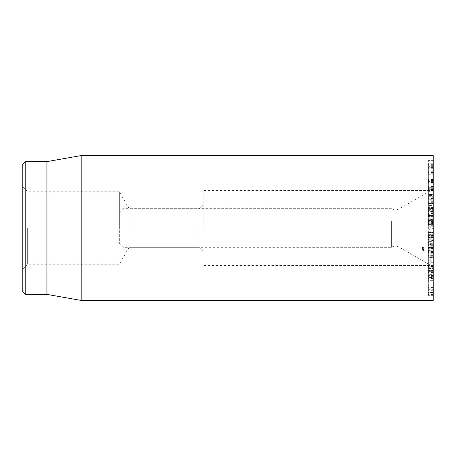<?xml version="1.0" encoding="UTF-8"?>
<svg xmlns="http://www.w3.org/2000/svg" width="456" height="456" viewBox="0 0 456 456"><rect width="100%" height="100%" fill="white"/><g stroke="black" fill="none" stroke-linecap="round" stroke-linejoin="round"><path stroke-width="0.34" stroke-dasharray="2.28 1.71" d="M433.2 274.751L433.2 269.205L433.2 277.208L428.372 277.208L428.372 277.556L433.2 277.556L433.2 274.751L428.372 274.751L428.372 268.875L433.2 268.875L433.2 269.205L428.372 269.205L428.372 274.751M433.2 271.708L428.372 271.708M433.2 276.051L433.2 270.682L428.372 270.682L428.372 289.03L433.2 289.03L433.2 276.051L428.372 276.051M433.2 270.682L433.2 288.215L428.372 288.215L428.372 278.479L428.372 280.32L433.2 280.32L433.2 279.824L428.372 279.824L428.372 266.201L433.2 266.201L433.2 266.794L428.372 266.794L428.372 270.682M433.2 288.215L433.2 288.922L428.372 288.922L428.372 288.215M433.2 287.348L428.372 287.348M433.2 278.519L428.372 278.519M433.2 278.479L428.372 278.479M433.2 275.943L428.372 275.943M433.2 247.796L433.2 262.531L433.2 245.168L428.372 245.168L428.372 247.465L433.2 247.42L433.2 246.975L428.372 246.975L428.372 255.297L433.2 255.297L428.372 255.178L428.372 248.845L428.372 262.531L428.372 244.997L433.2 244.997L433.2 247.796L428.372 247.796M433.2 252.504L428.372 252.504M433.2 250.749L428.372 250.749M433.2 248.845L433.2 249.136L428.372 249.136L428.372 248.845L433.2 248.845M433.2 262.531L433.2 262.154L428.372 262.154L428.372 262.531M433.2 251.855L428.372 251.855M433.2 251.9L428.372 251.9M433.2 255.36L428.372 255.36M433.2 257.629L428.372 257.811L433.2 257.629M433.2 254.083L428.372 254.083L433.2 254.089M433.2 214.029L433.2 215.443L428.372 215.443L428.372 214.029L428.372 221.388L428.372 220.567L433.2 220.567L433.2 221.388L433.2 216.44L433.2 219.319L428.372 219.319L433.2 219.342L433.2 214.16L428.372 214.16L433.2 214.029M433.2 219.342L433.2 245.231L433.2 219.336L428.372 219.781L428.372 243.937L428.372 219.781M433.2 216.429L428.372 216.429L433.2 216.429M433.2 221.388L428.372 221.394M433.2 222.847L433.2 220.596L428.372 220.596L428.372 226.239L433.2 226.239L433.2 222.847L428.372 222.847M433.2 224.899L428.372 224.899M433.2 225.332L428.372 225.332L428.372 224.135L428.372 224.603L433.2 224.603L433.2 224.135L433.2 226.21M428.372 226.21L428.372 225.332M433.2 224.135L428.372 224.13M433.2 215.443L433.2 224.574L428.372 224.574L428.372 215.443M433.2 222.328L428.372 222.328M433.2 188.807L433.2 195.06L433.2 189.719L428.372 189.719L428.372 196.992L428.372 189.719L433.2 189.719L433.2 196.992L428.372 196.992L428.372 198.445L433.2 198.445L433.2 195.06L428.372 195.06L428.372 186.749L428.372 187.678L433.2 187.678L433.2 186.749L433.2 188.807L428.372 188.807M433.2 191.189L428.372 191.189M433.2 194.296L428.372 194.296M428.372 186.931L433.2 186.772L433.2 167.249L433.2 186.931M433.2 187.735L433.2 178.94L433.2 186.863L428.372 186.863L428.372 178.114L433.2 178.114L433.2 178.94L428.372 178.94L428.372 189.838L433.2 189.833L433.2 187.735L428.372 187.735M433.2 186.196L428.372 186.196M433.2 181.072L433.2 181.437L428.372 181.437L428.372 181.043L433.2 181.043L428.372 181.072M433.2 179.556L428.372 179.556M433.2 189.838L428.372 189.838L428.372 195.92L433.2 195.92L433.2 189.838L428.372 189.833M433.2 180.53L433.2 160.62L433.2 180.53L428.372 180.53L428.372 163.259L433.2 163.259L428.372 163.288L428.372 166.657L428.372 160.62L428.372 180.53M433.2 182.36L428.372 182.36M433.2 167.426L428.372 167.426M433.2 165.682L428.372 165.682M433.2 164.627L428.372 164.627M433.2 160.62L428.372 160.558L433.2 160.62M433.2 173.217L428.372 173.217M433.2 181.363L428.372 181.363M433.2 181.431L428.372 181.431M433.2 185.119L428.372 185.136L433.2 185.119M433.2 183.808L428.372 183.808M428.372 187.809L428.372 171.177L428.372 174.785L433.2 174.785L428.372 174.694L428.372 167.124L433.2 167.124L428.372 167.249L428.372 188.795L433.2 188.795L428.372 188.687L428.372 187.809L433.2 187.809M433.2 171.177L428.372 171.177M433.2 171.194L428.372 171.194M433.2 174.141L428.372 174.141M433.2 173.935L428.372 173.935M433.2 168.68L428.372 168.68M433.2 168.19L428.372 168.19M428.372 205.394L428.372 196.889L428.372 208.386L428.372 205.394L433.2 205.394L433.2 201.877L428.372 201.877M433.2 201.877L433.2 196.889L428.372 196.792L433.2 196.792L433.2 203.393L428.372 203.393M433.2 203.393L433.2 208.386L428.372 208.386L433.2 208.483L433.2 205.394M433.2 207.486L433.2 210.866L428.372 210.866L428.372 194.626L428.372 210.649L433.2 210.649L433.2 194.404L428.372 194.404L433.2 194.626L433.2 207.486L428.372 207.486M433.2 273.822L428.372 273.822L428.372 295.653L428.372 292.552L433.2 292.552L433.2 271.668L428.372 271.668L428.372 273.822M433.2 291.823L428.372 291.823M433.2 291.914L428.372 291.914M433.2 289.321L433.2 295.665L433.2 289.309L428.372 289.321M433.2 294.416L428.372 294.416M433.2 291.008L433.2 292.752L428.372 292.752L428.372 271.668L433.2 271.656L433.2 291.008L428.372 291.008L433.2 291.008M433.2 272.483L428.372 272.483M428.372 273.988L428.372 269.222L428.372 273.988L433.2 273.988L433.2 274.62L428.372 274.62L428.372 275.361L433.2 275.361L433.2 269.878L428.372 269.878M433.2 269.878L433.2 268.481L428.372 268.481L428.372 269.222L433.2 269.222L433.2 273.988M433.2 261.812L433.2 268.156L428.372 268.156L428.372 261.026L428.372 267.29L433.2 267.29L433.2 261.812L428.372 261.812M428.372 260.159L428.372 261.026L433.2 261.026L433.2 260.159L428.372 260.159M433.2 266.532L428.372 266.532M433.2 268.071L433.2 259.088L433.2 276.558L433.2 270.425L428.372 270.425L428.372 276.558L428.372 259.088L428.372 270.499L433.2 270.499L433.2 268.071L428.372 268.071M433.2 270.471L428.372 270.471M433.2 275.572L428.372 275.572M433.2 276.558L428.372 276.558L428.372 277.932L433.2 277.932L433.2 276.558M433.2 268.196L428.372 268.196M433.2 266.139L428.372 266.093L433.2 266.139M433.2 266.087L428.372 266.087M433.2 260.08L428.372 260.08M433.2 259.088L428.372 259.088L428.372 257.56L433.2 257.56L433.2 259.088M433.2 238.744L433.2 234.754L433.2 241.298L428.372 241.395L433.2 241.395L433.2 238.744L428.372 238.744L428.372 234.658L433.2 234.658L428.372 234.754L428.372 238.744M433.2 239.189L433.2 243.572L433.2 237.257L428.372 237.268L428.372 243.732L433.2 243.732L428.372 243.572L428.372 232.457L428.372 237.257L433.2 237.257L433.2 235.45L433.2 237.513L428.372 237.513L428.372 235.45L428.372 237.553L433.2 237.553L433.2 235.427L428.372 235.45L433.2 235.427L433.2 232.457L428.372 232.457L428.372 232.771L433.2 232.771L433.2 239.189L428.372 239.189M433.2 235.507L428.372 235.507M433.2 155.576L433.2 300.424M433.2 228L433.2 265.42L433.2 228M199.033 228L199.033 247.312L199.033 228M203.86 228L203.86 190.579L203.86 228M129.122 228L129.122 208.688L129.122 228M27.628 228L27.628 264.212L27.628 228M22.8 228L22.8 269.04L22.8 228M119.364 228L119.364 191.788L119.364 228M22.8 291.977L22.8 164.023M25.217 161.612L25.217 294.388M46.939 161.612L46.939 294.388M81.168 300.424L81.168 155.576M391.39 221.325L391.39 247.312L391.39 221.325M430.783 215.067L430.783 265.42L430.783 215.067M422.421 247.26L422.421 250.766L423.544 250.914L423.544 247.984L422.421 247.26L423.544 247.26L423.544 247.984M433.2 215.289L433.2 264.771L433.2 215.289M423.544 250.914L423.544 247.26M423.544 250.766L422.421 250.766M433.2 248.292L433.2 232.606L433.2 259.042L433.2 244.775L433.2 250.794L433.2 248.292L428.372 248.292L428.372 232.606L428.372 259.042L428.372 255.052L433.2 255.075L428.372 255.052L428.372 248.292M428.372 250.766L433.2 250.794L428.372 250.589M428.372 232.486L433.2 232.606L428.372 232.486M428.372 244.775L433.2 244.94L428.372 244.775M428.372 255.052L433.2 255.052M428.372 259.116L433.2 259.042L428.372 259.116M433.2 252.681L428.372 252.681M433.2 251.484L428.372 251.484M433.2 241.099L428.372 241.099M433.2 246.251L428.372 246.251M433.2 246.217L428.372 246.217M433.2 211.487L433.2 215.962L428.372 215.962L428.372 196.319L428.372 215.962L428.372 215.397L433.2 215.397L433.2 196.319L428.372 196.319L428.372 195.544L433.2 195.544L433.2 211.487L428.372 211.487M433.2 211.612L428.372 211.612M433.2 203.661L433.2 211.441L428.372 211.441L428.372 211.932L433.2 211.932L433.2 199.7L428.372 199.7L428.372 211.441L428.372 200.184L433.2 200.184L433.2 203.661L428.372 203.661M433.2 215.962L433.2 215.397L433.2 215.962M433.2 209.777L428.372 209.686L433.2 209.777M433.2 208.016L428.372 208.016M433.2 237.451L428.372 236.687M433.2 228.393L428.372 230.052M119.364 222.579L119.364 243.692L119.364 222.579M122.983 221.325L122.983 247.312L122.983 221.325M433.2 287.713L428.372 287.713M433.2 245.385L428.372 245.385M433.2 247.465L428.372 247.465M433.2 249.022L428.372 249.022M433.2 253.867L428.372 253.867M433.2 253.713L428.372 253.713M433.2 255.2L428.372 255.2M433.2 260.929L428.372 260.929M433.2 255.109L428.372 255.109M433.2 254.87L428.372 254.87M433.2 256.164L428.372 256.164M433.2 217.164L428.372 217.164M433.2 218.048L428.372 218.048M433.2 221.462L428.372 221.462M433.2 223.639L428.372 223.639M433.2 223.833L428.372 223.833M433.2 223.685L428.372 223.685M433.2 221.89L428.372 221.89M433.2 221.696L428.372 221.696M433.2 190.414L428.372 190.414M433.2 188.676L428.372 188.676M433.2 186.749L428.372 186.749M433.2 179.385L428.372 179.385M433.2 171.279L428.372 171.279M433.2 166.657L428.372 166.657L433.2 166.668M433.2 165.14L428.372 165.14M433.2 167.808L428.372 167.808M433.2 182.434L428.372 182.434M433.2 172.522L428.372 172.522M433.2 198.314L428.372 198.314M433.2 199.87L428.372 199.87M433.2 206.978L428.372 206.978M433.2 203.598L428.372 203.598M433.2 197.083L428.372 197.083M433.2 197.773L428.372 197.773M433.2 201.677L428.372 201.677M433.2 208.21L428.372 208.21M433.2 273.218L428.372 273.218M433.2 290.683L428.372 290.683M433.2 294.468L428.372 294.468M433.2 295.653L428.372 295.653L433.2 295.665M433.2 292.752L428.372 292.752L433.2 292.758M433.2 236.311L428.372 236.311M399.017 221.405L399.017 247.078L399.017 221.405M433.2 258.877L428.372 258.877M433.2 256.283L428.372 256.283M433.2 240.831L428.372 240.831M433.2 235.142L428.372 235.142M433.2 233.825L428.372 233.825M433.2 202.344L428.372 202.344M433.2 208.574L428.372 208.574M433.2 213.562L428.372 213.562M433.2 212.205L428.372 212.205M433.2 222.437L428.372 221.223M433.2 241.982L428.372 242.432M433.2 245.146L428.372 243.897M433.2 240.757L428.372 239.508M433.2 237.069L428.372 237.798M433.2 223.337L428.372 224.067M433.2 223.862L428.372 224.306M433.2 213.374L428.372 214.588M433.2 214.804L428.372 215.255M433.2 247.488L428.372 247.488M433.2 248.588L428.372 248.588M433.2 262.736L428.372 262.736M433.2 213.984L428.372 213.984M433.2 219.364L428.372 219.364M433.2 189.434L428.372 189.434M433.2 195.92L428.372 195.92M433.2 186.43L428.372 186.43M433.2 180.627L428.372 180.627M433.2 181.294L428.372 181.294M433.2 237.599L428.372 237.599M433.2 232.315L428.372 232.315M22.8 269.04L27.628 264.212L119.364 264.212L129.122 247.312L199.033 247.312L203.86 252.139M22.8 186.96L27.628 191.788L119.364 191.788L129.122 208.688L199.033 208.688L203.86 203.86M203.86 265.42L433.2 265.42M203.86 190.579L433.2 190.579M119.364 212.308L122.983 208.688L391.39 208.688C393.887 210.21 396.429 210.284 399.017 208.922L430.783 190.579L433.2 191.229M433.2 264.771L430.783 265.42L399.017 247.078C396.429 245.716 393.887 245.79 391.39 247.312L122.983 247.312L119.364 243.692M433.2 250.965L428.372 250.965M428.372 244.302L433.2 244.302M428.372 240.158L433.2 240.158M428.372 216.19L433.2 216.19M428.372 209.635L433.2 209.635M428.372 243.937L433.2 245.231M428.372 223.577L433.2 222.283M428.372 214.519L433.2 213.226"/><path stroke-width="0.68" d="M433.2 228L433.2 155.576L81.168 155.576L81.168 300.424L433.2 300.424L433.2 228M22.8 228L22.8 291.977L25.217 294.388L25.217 161.612L22.8 164.023L22.8 228M25.217 294.388L46.939 294.388L46.939 161.612L25.217 161.612M46.939 294.388L81.168 300.424M46.939 161.612L81.168 155.576"/></g></svg>
